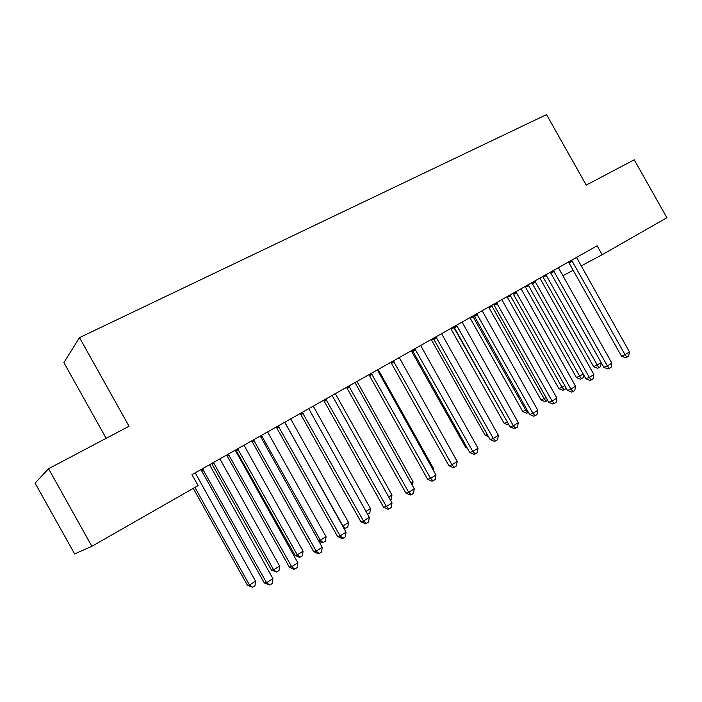 <?xml version="1.0" encoding="UTF-8"?>
<svg xmlns="http://www.w3.org/2000/svg" width="702" height="702" viewBox="0 0 702 702"><rect width="100%" height="100%" fill="white"/><g stroke="black" fill="none" stroke-linecap="round" stroke-linejoin="round"><path stroke-width="1.05" d="M91.857 546.305L48.561 468.708L35.1 483.108L74.614 553.939L91.857 546.305L198.096 485.6L191.962 474.64L597.112 245.805L602.14 254.721L666.9 217.717L634.231 159.784L586.24 185.1L546.525 114.61L79.51 337.618L63.873 362.609L106.169 438.329M48.561 468.708L129.045 426.254L79.51 337.618M562.714 275.833L573.13 270.261M581.063 266.005L602.14 254.721M572.411 261.153L569.041 263.004L621.446 356.089L625.078 354.703L571.612 260.214M629.44 351.93L628.659 356.054L626.912 357.169L625.078 354.703L629.44 351.93L576.509 257.45M569.041 263.004L568.278 262.1M626.912 357.169L625.456 357.713L621.446 356.089M542.778 276.5L593.664 366.698L601.254 362.741M545.858 274.763L598.85 367.76L597.507 368.269L593.664 366.698M601.281 362.785L600.552 366.681L598.85 367.76M554.203 271.446L550.894 273.262L603.817 367.295L607.397 365.953L553.395 270.498M611.846 363.118L611.065 367.278L609.292 368.41L607.397 365.953L611.846 363.118L558.397 267.673M550.894 273.262L550.122 272.35M609.292 368.41L607.853 368.945L603.817 367.295M535.635 281.95L532.388 283.731L585.828 378.72L589.347 377.422L534.819 280.993M593.892 374.535L593.12 378.729L591.303 379.887L589.347 377.422L593.892 374.535L539.917 278.115M532.388 283.731L531.607 282.809M591.303 379.887L589.891 380.396L585.828 378.72M525.078 286.495L576.447 377.571L583.239 374.122M528.106 284.784L579.755 376.333L581.633 378.676L580.308 379.168L576.447 377.571M583.818 375.149L583.371 377.571L581.633 378.676M507.037 296.683L558.897 388.662L564.856 385.74M510.003 295.015L562.144 387.46L564.083 389.803L562.776 390.277L558.897 388.662M566.014 387.794L565.856 388.68L564.083 389.803M516.681 292.673L513.495 294.419L567.47 390.391L570.937 389.136L515.856 291.707M575.57 386.188L574.806 390.417L572.955 391.593L570.937 389.136L575.57 386.188L521.059 288.768M513.495 294.419L512.706 293.489M572.955 391.593L571.56 392.093L567.47 390.391M497.332 303.615L494.217 305.317L548.736 402.299L552.141 401.088L496.489 302.641M556.87 398.078L556.107 402.343L554.22 403.545L552.141 401.088L556.87 398.078L501.807 299.64M494.217 305.317L493.409 304.378M554.22 403.545L552.851 404.027L548.736 402.299M488.636 307.081L540.996 399.964L546.095 397.604M491.54 305.44L544.19 398.806L546.191 401.149L544.901 401.605L540.996 399.964M547.586 400.254L546.191 401.149M469.875 317.673L522.736 411.495L526.939 409.705M472.709 316.075L525.877 410.38L527.93 412.723L526.676 413.162L522.736 411.495M528.448 412.39L527.93 412.723M477.579 314.786L474.534 316.453L529.606 414.452L532.941 413.294L476.728 313.803M537.776 410.222L537.021 414.522L535.091 415.751L532.941 413.294L537.776 410.222L482.16 310.74M474.534 316.453L473.718 315.505M535.091 415.751L533.748 416.207L529.606 414.452M450.728 328.483L504.115 423.253L507.379 422.069M453.501 326.921L507.862 422.937M508.845 424.684L508.072 424.947L504.115 423.253M457.406 326.193L454.431 327.816L510.073 426.86L513.337 425.763L456.537 325.21M518.278 422.622L517.532 426.956L515.558 428.211L513.337 425.763L518.278 422.622L462.091 322.078M454.431 327.816L453.606 326.86M515.558 428.211L514.25 428.65L510.073 426.86M431.203 339.514L485.117 435.249L487.302 434.512M488.539 436.732L485.117 435.249M436.793 337.855L433.897 339.426L490.119 439.54L493.313 438.496L435.924 336.855M498.367 435.293L497.621 439.663L495.612 440.944L493.313 438.496L498.367 435.293L441.584 333.652M433.897 339.426L433.064 338.461M495.612 440.944L494.322 441.356L490.119 439.54M411.275 350.772L465.724 447.499L466.742 447.165M467.321 448.192L465.724 447.499M415.742 349.763L412.925 351.29L469.735 452.492L472.858 451.509L414.856 348.754M478.018 448.227L477.281 452.641L475.228 453.948L472.858 451.509L478.018 448.227L420.647 345.481M412.925 351.29L412.083 350.316M475.228 453.948L473.973 454.334L469.735 452.492M394.226 361.925L391.497 363.408L448.911 465.724L451.948 464.803L393.322 360.907M457.221 461.451L456.493 465.9L454.396 467.242L451.948 464.803L457.221 461.451L399.245 357.564M391.497 363.408L390.637 362.425M454.396 467.242L453.167 467.602L448.911 465.724M432.748 469.234L433.625 468.682L378.159 369.48M433.625 468.682L433.362 470.331M372.227 374.368L369.594 375.798L427.623 479.255L430.58 478.395L371.314 373.341M435.968 474.973L435.249 479.457L433.099 480.826L430.58 478.395L435.968 474.973L377.369 369.919M369.594 375.798L368.725 374.807M433.099 480.826L431.914 481.16L427.623 479.255M410.986 482.985L413.022 481.695L356.985 381.44M413.022 481.695L412.425 485.556M349.736 387.083L347.2 388.46L405.861 493.085L408.731 492.295L348.815 386.047M414.241 488.794L413.531 493.313L411.337 494.717L408.731 492.295L414.241 488.794L355.001 382.555M347.2 388.46L346.323 387.46M411.337 494.717L410.179 495.024L405.861 493.085M388.724 497.051L391.979 494.998L335.354 393.655M391.979 494.998L391.321 499.324L390.347 499.938M326.746 400.096L324.306 401.412L383.608 507.221L386.381 506.502L325.807 399.043M392.014 502.922L391.321 507.485L389.075 508.915L386.381 506.502L392.014 502.922L332.134 395.472M324.306 401.412L323.411 400.394M389.075 508.915L387.952 509.204L383.608 507.221M365.961 511.442L370.48 508.59L313.259 406.133M370.48 508.59L369.831 512.943L367.585 514.338M303.22 413.399L300.886 414.654L360.846 521.691L363.522 521.042L302.264 412.337M369.287 517.374L368.603 521.981L366.304 523.446L363.522 521.042L369.287 517.374L308.74 408.687M300.886 414.654L299.982 413.636M366.304 523.446L365.224 523.701L360.846 521.691M284.845 422.455L342.936 525.991L348.508 522.472L290.681 418.883M342.611 526.07L345.647 528.281L343.743 528.079M348.508 522.472L347.867 526.869L345.647 528.281M279.142 427.009L276.93 428.202L337.557 536.486L340.128 535.924L278.185 425.938M346.025 532.169L345.358 536.811L342.997 538.311L340.128 535.924L346.025 532.169L284.801 422.2M276.93 428.202L276.009 427.176M342.997 538.311L341.962 538.531L337.557 536.486M261.451 435.389L320.349 540.259L326.044 536.661L267.602 431.923M318.506 540.663L320.349 540.259L323.148 542.541L322.2 542.743L318.769 541.137M326.044 536.661L325.421 541.102L323.148 542.541M254.51 440.944L252.404 442.067L313.724 551.632L316.19 551.149L253.527 439.864M322.227 547.306L321.569 551.991L319.156 553.527L316.19 551.149L322.227 547.306L260.31 436.039M252.404 442.067L251.474 441.031M319.156 553.527L318.164 553.711L313.724 551.632M235.837 449.859L295.015 555.291L297.262 554.852L303.08 551.175L244.006 445.243M237.715 448.797L297.262 554.852L300.149 557.125L299.236 557.291L295.015 555.291M303.08 551.175L302.465 555.651L300.149 557.125M229.282 455.212L227.308 456.265L289.329 567.128L291.672 566.733L228.29 454.124M297.859 562.802L297.209 567.532L294.743 569.103L291.672 566.733L297.859 562.802L235.231 450.201M227.308 456.265L226.36 455.212M294.743 569.103L293.796 569.261L289.329 567.128M211.679 463.504L271.507 570.138L273.648 569.778L279.598 566.014L219.875 458.871M213.443 462.504L273.648 569.778L276.623 572.033L271.507 570.138M279.598 566.014L279.001 570.524L276.623 572.033M203.457 469.822L201.606 470.796L264.347 583.002L266.576 582.695L202.448 468.717M272.911 578.667L272.271 583.441L269.743 585.056L266.576 582.695L272.911 578.667L209.556 464.698M201.606 470.796L200.649 469.735M269.743 585.056L264.347 583.002M193.261 488.364L247.464 585.319L249.491 585.047L255.581 581.195L195.2 472.815M194.91 487.416L249.491 585.047L252.562 587.284L247.464 585.319M255.581 581.195L254.993 585.74L252.562 587.284M571.814 260.398L568.453 262.25M543.278 277.158L546.393 275.447M553.606 270.682L550.298 272.508M535.021 281.186L531.783 282.967M525.587 287.162L528.641 285.477M507.555 297.358L510.547 295.709M516.058 291.9L512.881 293.647M496.709 302.834L493.594 304.545M489.162 307.757L492.093 306.142M470.401 318.357L473.271 316.786M476.939 313.996L473.903 315.663M451.263 329.177L454.071 327.641M456.756 325.403L453.79 327.027M431.748 340.207L433.713 339.136M436.144 337.048L433.257 338.627M411.82 351.474L412.723 350.982M415.084 348.947L412.276 350.482M393.55 361.109L390.83 362.592M371.551 373.543L368.919 374.973M349.052 386.249L346.516 387.627M326.044 399.245L323.613 400.57M302.509 412.548L300.184 413.803M278.431 426.149L276.211 427.342M260.53 437.013L262.083 436.179M253.782 440.075L251.685 441.207M236.442 450.614L238.364 449.587M228.545 454.334L226.579 455.387M212.294 464.268L214.101 463.302M202.711 468.927L200.869 469.91"/></g></svg>
